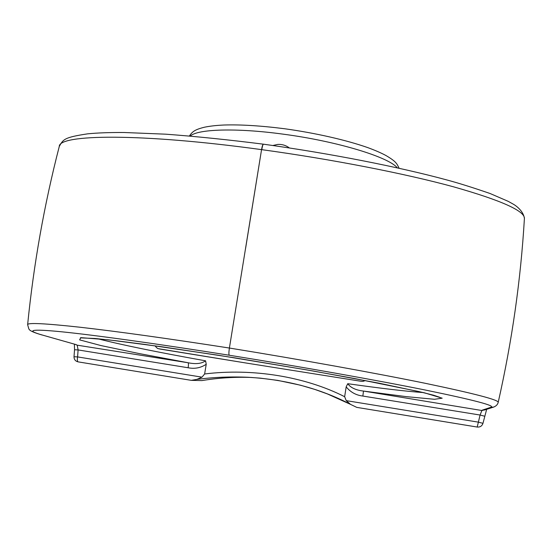 <?xml version="1.0" encoding="UTF-8"?>
<svg xmlns="http://www.w3.org/2000/svg" width="552" height="552" viewBox="0 0 552 552"><rect width="100%" height="100%" fill="white"/><g stroke="black" fill="none" stroke-linecap="round" stroke-linejoin="round"><path stroke-width="0.83" d="M41.89 334.954L42.007 334.988C28.628 331.083 29.539 329.489 28.883 329.04L27.628 324.679C27.51 322.561 44.926 323.403 79.874 327.219C117.562 331.49 167.401 338.431 229.39 348.043C301.399 359.711 376.14 373.221 425.557 383.364C474.844 393.666 499.056 400.007 498.187 402.401L498.18 402.429M76.21 344.648L42.58 335.112C25.999 330.42 29.332 328.599 61.431 331.773C93.702 334.988 156.478 343.648 229.252 355.226C228.742 354.57 228.783 352.176 229.397 348.043L261.558 149.633C140.256 132.922 58.609 134.281 59.264 146.501C63.183 139.345 64.198 137.379 87.547 133.853C97.366 132.866 109.558 132.418 124.138 132.508L165.821 134.184C195.725 136.399 228.224 139.725 263.325 144.169M76.314 344.676L42.58 335.112M75.224 344.365L77.197 345.172L188.073 362.747C195.739 364.334 201.583 363.692 205.592 360.829C156.996 352.121 121.005 344.752 97.607 338.721M251.595 377.464C234.876 376.837 218.323 377.872 201.942 380.583L191.309 380.356L196.871 379.383L201.991 377.161L77.584 356.909L78.108 349.933L77.197 345.179M201.991 377.161L204.633 373.973L206.22 364.279C200.735 367.908 194.704 369.067 188.135 367.756L78.108 349.933L74.534 349.761L74.009 356.751L77.584 356.909C77.163 359.807 77.328 361.457 78.087 361.864L191.296 380.349L78.087 361.864C75.403 361.194 74.044 359.49 74.009 356.751M245.64 248.124L261.558 149.633C262.165 146.163 262.78 144.341 263.394 144.169L263.47 144.189M229.266 355.233C302.489 366.983 378.348 380.521 426.551 390.285C474.375 400.138 495.841 405.81 490.935 407.279L493.695 407.072C496.172 406.065 497.669 404.506 498.187 402.401C512.021 341.315 520.757 280.071 524.4 218.661C525.145 211.057 501.471 200.424 453.385 186.776C405.196 173.618 332.373 159.328 261.772 149.661C262.373 146.19 262.924 144.355 263.428 144.175L263.373 144.175M490.935 407.279L482.055 410.205L484.497 410.019M423.246 392.569C406.189 391.354 381.025 388.401 347.76 383.702C350.61 387.725 355.854 390.181 363.485 391.064L481.889 410.515L485.898 409.57M188.135 367.756C188.563 364.865 188.542 363.195 188.073 362.747L139 353.528L100.933 345.559L79.619 339.873L80.806 337.638L108.502 339.839L162.274 346.828L234.814 357.848L312.446 370.875L379.548 383.288L424.371 392.803L442.193 398.185L434.521 399.289L406.313 396.64L363.485 391.064L362.857 396.053L480.074 415.042L484.718 416.222M350.727 404.464L356.751 407.376L477.197 427.041L480.074 415.042L481.889 410.515M204.633 373.973C252.064 368.081 304.787 376.429 344.655 396.709L346.235 400.635L350.527 404.361L327.322 393.9L314.888 389.443L300.529 385.213L277.808 380.397L260.337 378.141L248.607 377.299C286.295 379.569 320.195 388.553 350.313 404.25M196.871 379.383C213.727 377.195 230.971 376.498 248.593 377.292M206.22 364.279L205.592 360.829M347.76 383.702L346.173 386.848L344.655 396.709M272.812 145.507L277.649 144.438C282.037 144.162 285.95 145.342 289.4 147.97M484.497 410.012L494.005 406.962M346.235 400.635L478.301 422.135L482.966 423.329L486.671 409.322M482.966 423.329C482.027 426.041 480.109 427.276 477.204 427.048L356.751 407.376M346.173 386.848C350.451 392.155 356.005 395.225 362.857 396.053M159.694 349.002L247.027 363.175L158.576 348.719C157.61 348.657 156.451 347.698 155.091 345.842M190.274 136.047C197.657 129.065 236.194 127.733 283.003 134.136C337.072 141.222 388.918 157.141 397.385 167.898M74.541 349.761L74.389 344.131M27.628 324.686C33.706 264.008 44.25 204.613 59.264 146.501M524.4 218.571C523.544 210.864 515.43 205.268 513.063 204.04L508.219 201.349L490.128 193.531C473.043 187.639 458.657 183.119 446.975 179.987C399.613 167.09 330.6 153.497 263.435 144.182M80.364 337.865L95.206 338.507L115.996 340.722L144.659 344.4L217.854 355.171L306.629 369.874L354.653 378.541L418.754 391.513L433.672 395.246L439.682 397.261M365.258 380.542C363.526 381.156 363.478 381.742 359.028 380.963L247.02 363.175M399.11 168.277C396.895 163.613 396.157 161.543 386.138 155.63C381.584 153.125 375.484 150.461 367.832 147.632C346.228 140.029 315.489 133.018 284.618 128.747C260.737 125.718 240.513 124.476 223.946 125.021C216.349 125.366 209.877 126.091 204.523 127.201C194.525 129.665 192.379 131.728 189.398 135.971"/></g></svg>
